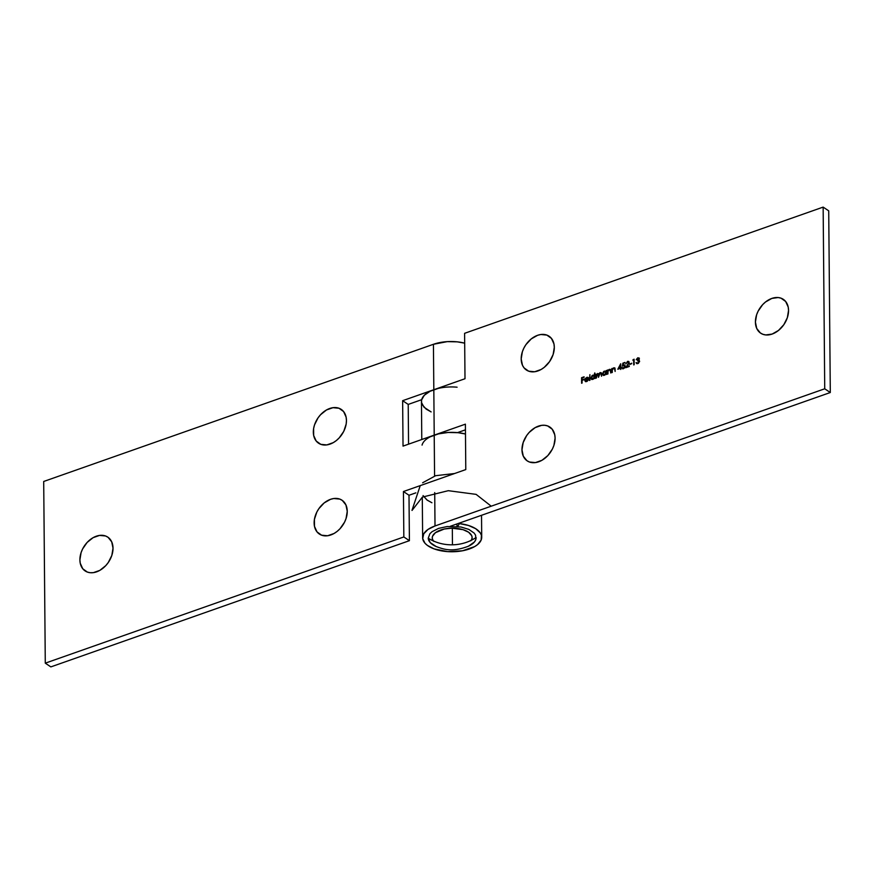 <?xml version="1.0" encoding="UTF-8"?>
<svg xmlns="http://www.w3.org/2000/svg" width="874" height="874" viewBox="0 0 874 874"><rect width="100%" height="100%" fill="white"/><g stroke="black" fill="none" stroke-linecap="round" stroke-linejoin="round"><path stroke-width="1.31" d="M788.545 310.412A20.353 14.541 123.8 0 1 772.135 334.065A20.353 14.541 123.8 0 1 755.409 322.069L756.731 328.449L760.369 332.961L762.904 334.294L765.777 334.939L772.135 334.065L778.461 330.47L783.803 324.713L787.343 317.677L788.545 310.412L788.195 307.047L785.66 301.497L781.05 298.187L778.166 297.542L771.818 298.427L765.493 302.011L762.641 304.665L758.119 311.188L756.611 314.804L755.409 322.069A20.353 14.541 123.8 0 1 771.818 298.427A20.353 14.541 123.8 0 1 788.545 310.412M554.313 347.306A20.353 14.541 123.8 0 1 537.903 370.947A20.353 14.541 123.8 0 1 521.188 358.963L522.499 365.332L524.061 367.878L528.672 371.188L534.669 371.745L541.126 369.473L544.229 367.364L549.571 361.607L553.111 354.56L554.313 347.306L553.963 343.941L551.428 338.38L546.818 335.081L540.82 334.513L537.586 335.31L531.261 338.904L525.919 344.651L523.887 348.081L522.379 351.698L521.188 358.963A20.353 14.541 123.8 0 1 537.586 335.31A20.353 14.541 123.8 0 1 554.313 347.306M555.099 438.147A20.353 14.541 123.8 0 1 538.69 461.789A20.353 14.541 123.8 0 1 521.975 449.804L523.297 456.173L526.935 460.696L529.469 462.029L535.456 462.586L541.924 460.314L547.867 455.551L552.401 449.028L553.898 445.401L555.099 438.147L554.75 434.782L552.226 429.221L547.616 425.922L544.731 425.277L541.618 425.354L535.15 427.637L529.207 432.401L526.716 435.492L523.176 442.539L521.975 449.804A20.353 14.541 123.8 0 1 538.384 426.151A20.353 14.541 123.8 0 1 555.099 438.147M464.597 333.322L823.144 207.105L824.728 388.788L435.012 525.973L434.717 492.586L435.012 525.973L427.998 529.436L423.737 533.817L422.71 538.613L425.015 543.278L427.364 545.387L434.094 548.894L447.739 551.625L462.499 550.784L474.658 546.589L477.565 544.6L481.137 540.088L481.421 535.281L480.307 532.932L475.707 528.694L468.442 525.449L459.331 523.581L457.812 526.541L459.331 523.581A29.53 14.279 -0.5 0 1 481.716 537.226A29.53 14.279 -0.5 0 1 452.306 551.756A29.53 14.279 -0.5 0 1 422.645 537.739A29.53 14.279 -0.5 0 1 435.012 525.973L824.728 388.788L823.144 207.105L464.597 333.322L465.001 378.737L464.597 333.322M422.066 445.106A29.53 14.279 -0.5 0 1 434.214 435.132L465.394 424.163L465.787 469.578L434.607 480.558L465.787 469.578L465.394 424.163L434.214 435.132L433.821 389.717L465.001 378.737L433.821 389.717A29.53 14.279 179.5 0 0 421.454 401.472A29.53 14.279 -0.5 0 1 421.563 400.194L421.552 402.608L424.054 407.251L431.122 411.916L426.173 409.13L422.262 404.728M585.656 381.61L584.772 380.114L585.416 381.49L586.683 381.534L588.421 379.808L586.356 381.13L585.241 380.048L588.584 378.497L587.099 377.229L585.198 378.606L584.914 380.867L586.957 381.425L588.421 379.808L587.077 381.359L585.241 380.048L588.606 378.857L587.973 377.415M591.72 379.392L590.857 377.95L591.48 379.272L592.834 379.371L594.364 378.06L594.833 378.595L594.79 372.903L594.342 375.492L592.059 375.591L590.89 378.355L592.08 379.48L594.364 378.06L594.833 378.595L594.79 372.903L594.08 375.252M603.289 375.328L602.415 373.886L603.038 375.197L604.404 375.296L605.933 373.985L606.403 374.52L606.37 370.467L605.911 371.384L603.628 371.516L602.459 374.28L603.65 375.416L605.933 373.985L606.403 374.52L606.37 370.467L605.671 371.166M611.822 372.619L612.51 369.385L613.614 368.347L614.542 368.653L615.132 371.45L614.586 367.845L612.259 369.134L611.789 368.566L611.822 372.619M622.878 363.158L622.375 366.119L623.981 365.343L624.768 366.217L623.719 367.976L621.862 367.659L622.867 368.762L624.506 367.954L625.227 366.075L624.768 364.95L622.987 365.157L623.249 363.606L624.997 362.415L622.878 363.158L624.997 362.885L622.878 363.158L622.375 366.119L623.512 365.43L624.768 366.217L623.468 368.085L621.862 367.659L623.446 368.664L625.227 366.075L624.713 364.906L622.987 365.157L623.249 363.606L624.997 362.415L622.878 363.158M629.717 364.458L631.694 363.191L629.717 364.458M637.222 358.843L638.228 358.089L637.769 357.783L636.239 359.738L637.78 358.34L638.719 358.515L637.517 360.787L638.555 360.656L639.08 361.705L637.812 363.038L636.064 362.579L636.785 363.65L637.801 363.617L639.539 361.574L638.697 360.044L639.244 358.362L637.769 357.783L636.283 359.553L637.78 358.34L638.818 358.853L637.517 360.787L639.113 361.41L637.812 363.038L636.064 362.579L636.611 363.551L637.801 363.617L639.571 361.191L638.697 360.044L639.331 358.154M632.863 360.219L633.661 359.935L633.705 364.917L634.12 359.203L632.863 360.219L633.661 359.935L634.163 364.753L634.12 359.203L632.863 360.219M627.587 361.934L628.625 362.251L628.625 363.191L625.773 367.703L629.28 366.468L629.269 365.9L626.866 366.752L629.16 362.754L628.712 361.432L627.598 361.355L625.937 363.792L627.587 361.934L628.712 362.666L625.773 367.703L629.28 366.468L629.269 365.9L626.866 366.752L629.171 362.459L627.598 361.355L625.937 363.792L627.587 361.934L628.712 362.666M617.831 369.221L620.278 368.358L620.748 369.473L621.327 367.419L620.737 367.626L620.693 363.781L617.831 369.221L620.278 368.358L620.748 369.473L621.327 367.419L620.737 367.626L620.693 363.781L617.831 369.221M607.463 374.148L608.042 371.166L609.244 369.888L610.172 370.183L610.762 372.99L610.216 369.374L607.9 370.663L607.43 370.095L607.463 374.148M595.893 378.224L596.549 375.001L597.543 374.006L598.34 374.247L598.471 377.317L599.094 374.159L600.121 373.1L600.951 373.395L601.509 376.246L601.257 372.816L599.99 372.663L598.832 374.039L597.619 373.482L596.33 374.706L595.86 374.17L595.893 378.224M589.48 380.485L589.895 374.629L589.48 380.485M581.614 383.249L582.051 380.387L584.105 379.666L584.105 379.098L582.051 379.819L582.04 378.103L584.083 376.814L581.571 377.699L581.614 383.249M457.506 432.63L465.449 429.833L457.506 432.63M450.252 526.301L830.3 392.524L828.716 210.842L823.144 207.105L828.716 210.842L830.3 392.524L824.728 388.788L830.3 392.524L450.252 526.301M430.412 436.727L438.508 433.875L448.078 432.477L458.009 432.685L465.481 433.996L458.544 432.739A29.53 14.279 -0.5 0 1 465.481 433.996A29.53 14.279 179.5 0 0 434.214 435.132L433.821 389.717L402.641 400.685L403.034 446.111L434.214 435.132L434.575 476.013L434.214 435.132L403.034 446.111L402.641 400.685L433.821 389.717A29.53 14.279 -0.5 0 1 457.102 387.204M456.971 523.93L456.993 526.454L456.971 523.93M472.135 537.652A19.96 9.647 -0.5 0 1 471.447 540.219L472.135 537.554L471.687 535.675L468.606 532.233L463.012 529.655L451.88 528.18L444.265 529.021L435.416 532.703L432.554 536.221L432.226 538.111L433.133 540.831A19.96 9.647 -0.5 0 1 432.226 538.002A19.96 9.647 -0.5 0 1 451.88 528.18A19.96 9.647 -0.5 0 1 472.135 537.652L472.135 537.477A19.96 9.647 -0.5 0 1 471.13 540.372M433.504 541.006A19.96 9.647 -0.5 0 1 432.226 537.827M471.742 539.247L470.802 540.82M433.832 541.399L432.772 539.848M423.06 495.569L426.971 499.972L431.92 502.758L427.266 500.19L423.191 495.82M421.519 402.346L421.607 399.931L424.294 395.277L430.019 391.301L438.114 388.449M639.287 358.69L637.769 357.783L639.069 358.034M639.255 360.317L638.697 360.044M636.938 363.049L638.424 363.289M639.549 361.508L638.785 360.754L639.113 361.41M639.571 361.716L637.976 361.104M638.818 360.044L637.507 360.219L639.287 359.159L638.239 358.657L639.287 359.159M637.78 358.34L638.818 358.853M637.692 358.373L639.265 358.111M637.146 363.092L638.544 363.234M639.56 361.574L638.774 360.94M633.574 359.968L633.169 359.542L634.12 359.673L633.574 359.968M634.163 364.753L633.661 359.935L634.163 364.753M630.176 364.294L629.717 363.89L631.705 363.671L630.176 364.294M627.499 361.967L627.598 361.355L628.898 361.607M628.668 361.41L627.598 361.355M627.335 367.058L629.269 366.381L627.335 367.058M626.647 367.397L627.008 366.84L626.647 367.397M629.171 362.972L628.384 361.989M627.412 362.033L628.941 361.618M624.692 365.048L623.446 365.474L623.588 364.84L624.921 365.092M622.627 368.719L621.862 367.659L623.446 368.664M621.862 367.659L622.834 368.904M623.468 368.085L622.321 367.495M623.512 365.43L624.768 366.217M625.227 366.534L623.97 365.747L625.227 366.534L624.855 365.747M623.927 368.402L622.922 368.162M620.376 365.463L620.704 364.829L620.376 365.463M620.748 369.473L620.278 368.358L620.748 369.473M620.737 368.096L620.245 365.376L620.737 368.096L618.737 368.325L620.737 368.096L618.737 368.325L620.245 365.376L620.737 368.096M618.737 368.325L620.245 365.376L620.267 367.79L618.737 368.325M612.248 368.402L612.281 372.455L612.335 369.877L613.614 368.347L614.586 368.806L615.132 371.45L615.11 369.385L613.69 367.823L612.259 369.134L612.248 368.402M613.788 368.293L614.848 368.074M614.651 367.888L613.69 367.823M615.132 371.45L615.056 369.112L614.072 368.664L615.056 369.112L615.132 371.45M613.614 368.347L614.586 368.806M615.045 368.151L613.734 368.336M607.889 369.931L607.922 373.985L607.976 371.406L609.244 369.888L610.227 370.336L610.762 372.99L610.751 370.915L609.32 369.363L607.9 370.663L607.889 369.931M609.429 369.833L610.489 369.615M610.292 369.418L609.32 369.363M610.762 372.99L610.686 370.652L609.713 370.194L610.686 370.652L610.762 372.99M609.244 369.888L610.227 370.336M610.686 369.691L609.375 369.866M606.075 371.439L604.382 371.1L604.841 371.406L602.415 373.886L603.475 375.481M605.911 371.384L606.37 370.947L606.381 371.69M602.885 373.722L604.393 371.592L605.922 372.674L604.415 374.793L602.885 373.722L604.393 371.592L605.464 371.668L606.359 372.674L605.955 374.28M603.344 374.039L604.884 375.11L603.475 374.607M606.086 374.083L606.392 372.979L604.852 371.909M604.393 371.592L605.901 372.357L605.223 374.28L603.366 374.717L604.764 375.143M604.415 374.793L602.896 373.93M597.313 374.269L598.089 373.788L597.619 373.482L596.592 374.891L595.86 374.17L596.352 378.06L597.543 374.006L598.34 374.258M600.329 373.045L599.083 374.203L597.619 373.482L599.291 374.345M598.832 374.039L597.619 373.482M597.543 374.006L598.919 375.569L598.471 377.317L600.121 373.1L601.498 374.52L601.509 376.246L601.498 374.05L600.198 372.564L601.257 372.827M601.52 372.936L600.198 372.564M600.121 373.1L600.93 373.351M601.498 374.52L600.591 373.406M598.799 374.553L598.919 375.569L598.013 374.312M601.716 373.132L600.241 373.1M598.482 373.711L597.685 373.985M592.933 375.634L590.857 377.95L591.316 378.267L592.823 375.667L593.894 375.744L594.823 377.055L594.386 378.355M594.342 375.492L592.812 375.175L594.812 375.798L594.79 373.384L594.812 375.798M594.506 375.547L592.9 375.656M591.348 377.841L591.906 379.556M591.785 378.103L593.315 379.174L591.906 378.682M592.823 375.667L594.353 376.738L592.845 378.868L591.348 377.426L593.118 375.591L594.823 377.055L593.293 375.973M594.517 378.158L594.353 376.738L593.293 379.163L591.796 378.792L593.195 379.218M592.845 378.868L591.327 378.005M589.895 374.629L589.939 380.321L589.895 374.629M586.782 377.797L585.198 378.606L585.241 380.19M585.788 381.73L585.656 378.923M588.18 377.601L587.12 377.644L588.65 377.907M586.629 381.053L585.241 380.048M585.7 380.365L587.088 381.37L585.7 380.365M585.241 380.43L585.471 379.294M586.705 377.841L588.344 377.677M585.809 380.9L587.088 381.37M586.683 377.83L588.136 378.529L586.421 377.939L585.285 379.534L586.683 377.83L588.136 378.529L585.744 379.84L588.606 378.835L585.285 379.534L588.606 378.835L588.082 378.136M584.083 376.814L581.571 377.699L584.083 377.295L582.029 378.016L582.073 383.085L582.051 380.387L584.105 379.098L582.051 379.819L582.04 378.103L584.083 376.814M582.521 380.124L584.105 379.567L582.521 380.124M79.895 559.863A20.353 14.541 123.8 0 1 96.304 536.21A20.353 14.541 123.8 0 1 113.019 548.195L111.697 541.825L108.059 537.302L105.525 535.97L99.538 535.412L93.07 537.685L87.127 542.448L82.593 548.981L81.096 552.597L79.895 559.863L80.244 563.227L82.768 568.777L87.378 572.088L90.262 572.721L93.376 572.645L99.844 570.372L105.787 565.609L108.278 562.506L111.817 555.46L113.019 548.195A20.353 14.541 123.8 0 1 96.61 571.847A20.353 14.541 123.8 0 1 79.895 559.863M314.127 522.969A20.353 14.541 123.8 0 1 330.536 499.316A20.353 14.541 123.8 0 1 347.251 511.312L345.929 504.932L342.291 500.42L339.757 499.087L333.77 498.519L330.536 499.316L324.199 502.911L318.868 508.657L316.825 512.088L314.411 519.375L314.476 526.334L317 531.884L321.61 535.194L327.608 535.751L334.065 533.479L337.167 531.37L340.019 528.715L344.542 522.193L346.049 518.566L347.251 511.312A20.353 14.541 123.8 0 1 330.842 534.954A20.353 14.541 123.8 0 1 314.127 522.969M313.329 432.127A20.353 14.541 123.8 0 1 329.738 408.475A20.353 14.541 123.8 0 1 346.454 420.47L346.104 417.106L343.58 411.545L338.97 408.245L332.972 407.688L326.505 409.961L320.561 414.724L318.07 417.816L314.531 424.862L313.613 428.544L313.679 435.492L316.213 441.042L320.824 444.353L326.81 444.91L333.278 442.637L336.381 440.529L339.221 437.874L343.755 431.352L346.17 424.054L346.454 420.47A20.353 14.541 123.8 0 1 330.044 444.112A20.353 14.541 123.8 0 1 313.329 432.127M408.999 495.263L415.838 492.86L408.999 495.263L403.438 491.527L403.832 536.953L45.284 663.158L43.7 481.476L433.428 344.29L433.821 389.717L433.428 344.29L447.28 341.636L457.222 341.843L464.684 343.154A29.53 14.279 179.5 0 0 433.428 344.29L43.7 481.476L45.284 663.158L403.832 536.953L409.403 540.678L408.999 495.263L403.438 491.527L403.832 536.953L409.403 540.678L50.856 666.895L409.403 540.678L408.999 495.263M408.551 444.167L408.213 404.422L421.672 399.68L408.213 404.422L402.641 400.685L408.213 404.422L408.551 444.167M434.607 480.558L403.438 491.527L434.607 480.558M50.856 666.895L45.284 663.158L50.856 666.895M436.137 546.523L430.194 542.568L428.238 538.166A23.948 11.581 179.5 0 0 436.05 546.49C444.385 549.604 452.317 552.292 468.464 546.206A23.948 11.581 179.5 0 0 476.122 537.488A39.909 34.938 178.2 0 1 452.24 544.819A39.909 34.938 178.2 0 1 428.238 538.166L429.921 533.708L432.073 531.676L438.573 528.388L447.149 526.541L461.002 527.011L468.857 529.404L474.167 533.085L475.598 535.238L475.74 539.761L474.44 541.946L468.355 546.25M452.459 544.808L452.317 528.18L452.459 544.808M454.6 473.522L435.623 475.696L422.634 482.776M412.025 510.438L422.393 497.098L448.296 490.685L476.112 494.367L491.21 506.188M421.781 439.513L421.443 399.768M481.716 537.182L481.519 515.299M422.645 537.739L422.284 497.153M420.241 485.616L412.025 510.23"/></g></svg>
